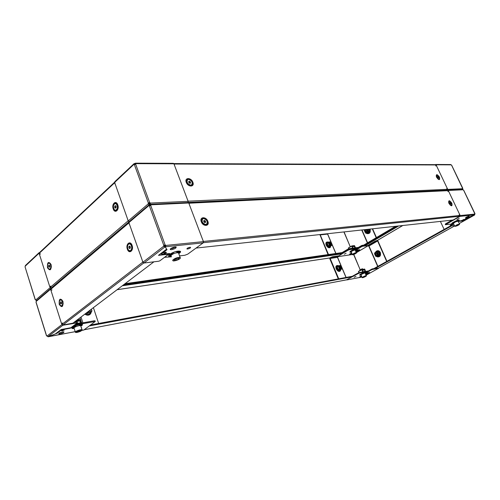 <?xml version="1.0" encoding="UTF-8"?>
<svg xmlns="http://www.w3.org/2000/svg" width="500" height="500" viewBox="0 0 500 500"><rect width="100%" height="100%" fill="white"/><g stroke="black" fill="none" stroke-linecap="round" stroke-linejoin="round"><path stroke-width="0.75" d="M457.612 220.387L457.962 220.825L457.688 220.381M450.975 220.769L450.756 220.275M452.806 222.656L455.45 221.175M458.156 220.781L457.475 221.163M450.962 220.75L450.669 220.281M435.2 164.644L436.044 164.8L447.744 189.4L447.337 190.338L448.256 190.481L460.181 215.556L459.95 216.381L445.475 224.719L453.575 223.806M435.65 165.888L436.431 165.594M462.681 188.394L462.575 189.456M435.6 164.488L450.794 164.556L451.644 165.306M447.25 188.656L446.587 188.894M451.594 165.194L462.663 188.55M340.163 268.431L340.487 268.387M339.787 265.55L340.394 265.625L339.056 265.906M337.994 266.2L337.231 266.65L338.106 266.363M338.506 266L338.013 266.125M338.462 269.562L339.825 269.325M339.412 269.431L338.644 269.875L340.938 269.413M340.669 268.55L340.8 268.506C341.287 267.456 340.906 266.681 339.663 266.188L339.531 266.231C339.044 267.288 339.425 268.056 340.669 268.55M339.462 266.275L340.431 266.637M340.938 267.494L340.775 268.519M341.138 268.844L341.838 268.538L340.706 265.869M340.363 268.975L341.156 269.2L341.163 268.788L340.962 269.231M338.537 269.775L339.55 268.969L339.525 269.65L340.394 268.919L341.25 269.144M339.081 265.594L339.106 265.944M339.181 265.825L338.35 265.912M339.744 268.931L338.244 269.606L337.144 267.006L338.581 265.925M339.837 268.881L340.381 269.044M338.413 269.6L337.188 266.887M338.244 269.606L337.144 267.006M339.525 269.65L339.938 269.119M341.744 268.812L340.894 269.419M339.862 265.75L340.175 265.475M338.419 265.775L339.025 265.85M447.675 190.319L448.512 191.312M459.663 214.762L459.762 216.287L453.137 220.012L196.062 248.075M203.487 242.262L203.031 240.344M189.338 204.231L188.694 202.838M203.169 223.881L202.025 222.469M367.831 245.637L364.519 246.088L398.644 225.963M397.394 226.1L364.312 245.631L364.519 246.088M378.688 268.056L374.444 268.856L374.244 268.387L450.256 226.006L454.381 225.525M451.669 225.85L374.444 268.856M362.844 270.025L364.481 269.956M362.4 270.394L362.825 271.537L363.569 271.631L365.075 271.131L364.644 270.131M364.5 270.006L362.887 270.113M363.244 271.85L362.825 271.537M363.094 269.975L363.144 269.462L362.656 269.581M362.494 269.425L364.119 269.25M364.1 269.188L362.694 269.306M362.025 269.5L362.419 269.419L361.969 269.5L362.463 270.525L361.869 269.713L362.681 271.956M362.019 269.625L362.762 271.938M364.919 272.312L365.2 272.625L364.994 272.294M365.556 271.419L365.1 270.019M365.037 270.05L365.35 271.381M358.894 272.706L358.481 271.419L361.794 269.556M361.506 274.1L360.381 274.294M360.406 274.363L362.456 273.212M365.412 272.569L364.469 273.094M358.462 271.619L358.762 272.381M362.419 269.419L363.006 270.394L362.463 270.525M362.55 270.475L363.006 270.394M364.125 269.125L364.75 269.194L365.106 270.012L364.562 270.15L364.044 269.219M364.562 270.15L364.075 269.125L364.525 269.044M364.656 270.094L365.106 270.012M174.625 247.35L173.487 247.331M175.012 246.981L174.975 247.338M174.781 247.356L173.544 247.475M171.981 247.987L172.413 247.819L171.975 247.975M178.663 253.269L178.475 252.769C175.5 252.681 173 253.606 170.975 255.538L171.119 255.944M176.906 258.456L178.938 258.212L178.656 259.037L176.363 260.1L174.331 260.35L174.594 259.525L176.906 258.456M178.381 258.275L178.656 259.037M175.925 258.913L176.363 260.1M49.919 286.525L50.1 287.688L51.306 288.312L50.581 289.206L36.169 301.462L36.044 302.344L46.5 335.825M40.544 253.894L39.431 254.312L39.094 253.181L39.75 252.362M36.525 300.619L35.312 299.694L25.075 266.931L25.412 265.512L39.15 252.631M25.075 266.931L35.238 299.775M50.838 286.144L49.737 286.55M89.031 310.963L89.719 310.719M90.369 311.488L90.469 311.931L90.494 311.512M87.15 312.387L86.494 313.038L90.913 312.175M87.256 312.462L87.812 312.331L87.775 311.913M88.869 311.087L89.969 310.975L90.662 309.731M90.569 309.8L90.087 310.906M90.381 312.019L89.15 312.231L90.381 312.019M88.819 311.75L89.15 312.231M91.519 311.3L91.788 311.069L91.463 311.119M90.363 311.613L91.556 311.413L91.163 312.131L90.337 312.025M91.55 311.381L91.962 311L91.444 311.069L91.556 311.413M87.8 312.337L87.863 311.85M87.925 312.031L88.875 311.694L89.237 312.162M88.812 311.881L88.419 312.6L87.531 312.756M90.281 312.281L90.588 311.631M188.2 202.044L187.775 200.1M174.469 165.019L173.856 163.675M435.506 164.644L436.294 165.613M447.231 188.619L447.562 189.306L446.969 190.356M187.037 183.169L188.469 184.737M452.456 222.831L453.925 222.506M457.819 220.619L458.312 220.181M459.181 218.419L456.944 219.575L459.181 218.419M468.2 216.363L466.131 217.3M468.906 216.188L469.137 216.206C468.669 216.869 467.512 217.456 465.675 217.981L465.438 217.963C465.906 217.306 467.056 216.713 468.906 216.188M463.875 219.669L462.331 220.269L463.894 219.387M458.256 221.444L463.75 219.931L468.325 217.387L474.538 215.025L459.237 223.519L474.581 215.012L474.881 213.713M445.45 224.669L445.231 224.2L445.838 223.663L446.081 224.175M452.125 220.125L445.838 223.663M440.387 221.406L444.137 229.419M447.869 191.594L448.656 191.287M462.7 189.45L463.619 190.194M459.681 214.794L459.012 215.037M463.575 190.1L474.85 213.856M469.494 216.931L462.306 220.95L458.263 221.469M453.675 224.025L450.256 226.012L450.262 225.294L450.5 225.8M452.756 223.9L450.262 225.294M469.594 216.9L474.494 215.019M462.306 220.95L462.35 220.544M179.206 251.112L179.037 251.806M130.325 250.675L130.719 251.056M189.931 247.294C187.875 247.775 186.881 248.331 186.95 248.969L187.6 249.013C189.65 248.538 190.644 247.981 190.575 247.344L189.931 247.294M175.087 246.95C171.788 247.706 170.206 248.594 170.362 249.613L171.456 249.694C174.744 248.944 176.319 248.056 176.169 247.037L175.087 246.95M175.794 246.938L170.431 248.875M171.231 255.138L169.369 254.713M171.962 254.338L171.213 254.425M175.569 251.681L178.212 251.581M166.369 252.769L164.156 253.606L163.706 252.956L165.931 252.113L166.369 252.769M164.662 257.213L169.737 253.512L161.637 254.275L161.906 253.569L167.031 249.669L165.244 246.956L165.637 246.75L203.181 242.875L203.412 241.619L188.762 202.987L187.919 202.587M164.694 257.3L171.444 256.825M203.181 242.875L187.756 254.144L184.831 255.263L179.656 255.869M150.094 205.425L149.494 203.775L149.875 203.562L150.181 204.387L149.794 204.6L150.181 204.387L150.481 205.212L150.15 205.519M142.369 261.194L143.981 263.012L164.737 247.087L164.431 246.238L165 246.294M161.219 253.337L161.531 253.969M164.794 252.544L164.156 253.606M189.8 247.312L187.425 248.188M165.244 246.956L164.931 246.106L165.325 245.894L165.637 246.75L165.856 245.431L165.119 244.887L164.594 245.294L165.325 245.894M129.244 224.194L129.081 221.788L148.881 204.925M149.65 205.725L148.831 205.625L149.4 205.9L163.794 245.387L163.637 246.269L164.375 246.194L164.594 245.294M149.4 205.9L150.85 205.369L151.025 204.806L150.55 205.425M150.712 205.406L165.119 244.887L163.794 245.387L164.531 245.319M203.412 241.619L165.856 245.431L165.338 245.831M149.575 205.588L148.994 203.888L149.575 204M128.85 222.625L148.831 205.625L149.294 204.719L148.2 203.888L148.344 203L149.088 202.969L148.944 203.85L148.2 203.888L128.25 220.931L129.169 221.719M149.45 203.787L150.05 205.444L149.594 205.544M149.75 204.613L149.294 204.719L149.75 204.613M149.088 202.969L149.656 202.519L150.394 203.069L150.181 204.387L151.025 204.806L188.762 202.987M164.887 246.119L165.194 246.969L163.637 246.269L142.9 262.231M168.956 253.6L168.669 254.2L158.456 255.356L159.056 254.981M143.981 263.012L158.725 261.231L159.925 260.775L168.669 254.2M165.194 246.969L166.688 249.144M161.475 253.819L160.431 253.938M201.331 220.613L201.006 220.637M131.025 250.469L131.144 250.8M341.362 253.438L341.912 253.113L341.712 252.644L125.037 283.694M341.912 253.113L123.938 284.531M436.85 175.263L436.369 175.706L436.419 176.744M437.694 178.762L438.988 179.156M437.15 175.162L436.925 175.212C436.444 176.769 437.137 178.05 439 179.069L439.212 179.019C439.7 177.469 439.012 176.181 437.15 175.162M437.981 176.469L438.587 177.75L437.65 177.119L437.556 176.475L437.981 176.469L437.587 176.713M437.925 177.463L438.5 177.106M366.15 229.812L366.244 229.8C367.287 230.131 367.469 230.775 366.794 231.725L366.494 231.825M367.95 231.731L369.194 231.144L367.925 231.494L368.469 231.912L367.95 231.731L366.413 232.587M368.356 231.306L369.094 231.575L366.544 233.075M368.475 231.644L368.125 231.825M369.006 231.213L368.5 231.544M366.712 231.969L366.331 232.1C365.081 231.637 364.869 230.837 365.712 229.688L366.1 229.556C367.35 230.019 367.556 230.825 366.712 231.969M366.112 229.556L365.788 229.675C364.944 230.819 365.15 231.619 366.394 232.087M366.463 232.525L365.831 233.012L366.081 233.225L366.763 232.775M367.369 231.975L367.35 232.381M366.631 232.819L367.425 232.375M365.812 232.963L365.438 232.987L364.35 230.3L364.95 229.638M365.5 232.925L365.831 233.012M366.531 232.594L366.863 232.881M364.35 230.3L365.45 232.956L364.288 230.362M368.369 229.262L369.188 231.125M367.438 232.044L368.469 231.912M202.431 218.994L201.625 220.138C201.506 222.188 202.469 223.7 204.519 224.662L206.525 224.312M205.812 224.525L206.469 224.344C208.031 221.725 207.05 219.781 203.519 218.512L202.844 218.688C201.287 221.319 202.275 223.263 205.812 224.525M204.569 222.537L203.719 221.581L203.812 220.562L204.762 220.494L205.606 221.444L205.512 222.463L204.569 222.537M203.762 221.1L204.762 220.494M203.981 221.081L204.831 222.031L205.606 221.444M204.831 222.031L204.788 222.519L203.762 221.144M356.281 249.363L355.588 249.037C351.969 250.069 350.069 251.081 349.888 252.069L350.069 252.169M377.294 256.869C379.981 257.131 381.006 255.681 380.363 252.512C379.294 250.656 377.969 250.225 376.388 251.206M336.944 265.575L336.9 265.581C335.825 265.988 335.6 267.075 336.225 268.844C337.425 271.069 338.694 271.844 340.025 271.181L340.231 270.938M344.256 254.219L346.112 253.263L344.256 254.219M354.119 277.288L356.006 276.356L354.119 277.288M351.606 253.044L349.581 254.281L351.85 253.612M350.012 253.787L351.656 253.156L350.012 253.787M360.213 276.344L361.419 275.844L359.688 277.013L361.619 276.306M355.906 251.431L357.262 250.975L356.15 251.994M365.394 272.2L365.081 272.456M365.625 273.906L366.725 273.475L365.719 274.125M359.494 272.531L359.7 273.012L357.994 273.675L357.788 273.2L359.494 272.531L368.344 270.938L368.375 271.562L365.344 273.256M368.55 271.406L368.25 270.944M359.7 273.012L368.45 271.413M357.994 273.675L346.5 279.856M367.819 272.831L365.825 274.381M367.925 273.069L365.444 273.494M356.056 249.944L358.4 248.556L358.369 247.931L349.438 249.156L349.637 249.625L347.944 250.281L347.544 249.344L349.231 248.688L349.438 249.156L341.763 253.381L349.438 249.156L358.312 248.025M346.106 277.438L337.569 257.337L330.15 258.425L331.031 257.894L330.831 257.425L329.95 257.95L329.781 258.675L338.306 278.888M378.738 268.038L371.919 269.619L371.712 269.15L368.375 271.012M371.712 269.15L372.388 268.881L372.587 269.356M374.306 268.538L372.388 268.881M358.569 248.388L358.113 247.562M349.637 249.625L358.469 248.388M342.169 253.725L347.944 250.281M366.569 273.794L366.056 273.738M357.788 273.2L351.9 276.512M330.15 258.425L338.731 278.812M386.681 261.45L377.612 240.944L369.419 245.75L377.638 240.969M369.431 245.756L368.812 246.188L377.688 266.469M386.931 261.312L377.925 240.925L377.406 240.481L376.694 240.575L376.894 241.038L377.612 240.944M353.812 254.45L360.075 269.569M358.406 248.012L361.675 246.075L364.494 245.525L361.675 246.075L358.406 248.012M355.519 250.531L356.244 249.513L355.538 249.412C352.156 250.381 350.381 251.325 350.213 252.244L351.006 252.294M356.006 250.012L361.875 246.537L361.475 245.619L358.206 247.55M361.475 245.619L362.144 245.356L362.544 246.281L364.481 246.012M362.544 246.281L361.875 246.537M355.694 250.294L359.719 249.719L359.256 250.431L355.7 250.944M369.394 272.538L365.356 273.288L369.225 272.55M371.919 269.619L365.381 273.263M369.419 245.75L367.969 245.95L375.225 241.688L375.025 241.225L376.694 240.575M375.025 241.225L367.769 245.494L367.969 245.95M376.894 241.038L375.225 241.688M330.138 258.456L337.088 257.413L338.875 256.319L338.681 255.856L332.531 256.762L332.731 257.231L338.875 256.319M330.831 257.425L332.531 256.762M332.731 257.231L331.031 257.894M356.75 251.25L356.094 251.869M355.981 251.606L356.875 251.012M353.2 250.556L353.65 250.381M362.294 268.75L359.806 270.006M362.438 269.119L359.969 270.287M360.044 270.169L361.706 269.031L362.562 269.012M362.762 269.231L359.938 270.45M362.794 269.288L360.062 270.525M360.988 270.006L360.431 270.319M361.112 274.637L360.381 275.05C357.531 275.631 362.994 272.575 365.581 272.144C366.637 272 366.538 272.319 365.275 273.1L365.238 273.012C364.05 273.113 362.675 273.65 361.112 274.637M363.837 277.213L362.962 277.381L363.462 276.944L365.719 276.169L363.837 277.213L363.681 276.85M365.075 276.294L365.213 276.606M173.55 247.494L175.369 247.294M175.144 247.45L173.612 247.675M171.994 248.031L172.425 247.862M175.062 247.325L175.194 246.938M170.512 254.906L169.812 255.062L173.669 252.306M170.175 254.062L170.269 254.469M178.125 251.394L178.713 252.081L179.125 251.794L178.294 251.375M171.794 247.969L172.031 248.706M171.95 247.894L172.2 248.669M179.213 251.994L178.269 252.694M169.812 255.062L172.512 252.787M172.369 247.706L172.569 248.25L173.619 248.137L173.475 247.3M172.512 247.644L172.569 248.25M172.694 248.15L173.75 248.038M75.894 321.281L79.525 320.806M80.231 321.138L80.725 322.844L80.113 321.156M76.325 323.631L80.606 322.675M79.575 320.956L75.956 321.475M74.488 321.975L74.588 322.344M74.819 321.725L74.963 322.081L76.069 321.831L75.794 320.988M76.469 323.994L75.869 323.975M78.65 320.788C79.131 320.225 78.637 320.056 77.175 320.281L76.556 320.406M77.806 320.925L77.9 320.394L76.519 320.438M76.869 320.175L79.169 319.869M77.194 319.925L78.963 319.8M78.944 319.756L79.669 321.238L80.669 321.056L80.113 319.5L79.112 319.675M80.787 323.206L81.688 322.713L80.169 319.506M80.331 324.419L80.806 324.906L81.369 324.294M80.506 324.4L81.225 324.613M81.481 322.856L80.331 319.688M81.287 324.787L80.213 325.588M73.656 327.425L72.931 327.444L74.756 326.075M72.981 327.619L75.981 325.575M74.938 321.637L74.963 322.081M75.056 322.013L76.069 321.831M79.169 319.681L80.113 319.5M79.669 321.238L79.05 319.7M79.763 321.169L80.763 320.988M77.819 320.525L77.463 320.319M77.537 320.9L75.812 321.044M77.681 320.906L75.869 321.206M77.656 320.9L77.737 320.469L76.369 320.55M77.3 321.012L76.356 321.181M80.769 326.019L80.65 325.662C79.569 325.475 77.881 325.863 75.594 326.812C74.169 327.5 73.675 327.975 74.1 328.237L75.306 331.969M76.856 332.125L76.812 331.619L78.737 330.737L80.694 330.369L80.725 330.875L76.856 332.125M80.569 330.394L80.725 330.875M78.519 330.838L78.812 331.75M352.344 245.85L350.019 246.962M355.356 250.162L355.319 250.069C354.113 250.094 352.744 250.625 351.225 251.669L352.231 254.5L338.5 256.544M353.944 254.262L353.062 254.4L353.537 253.919L355.788 253.181L353.944 254.262L353.756 253.825M355.144 253.275L355.306 253.656M115.85 210.244L116.037 210.256C118.162 209.062 118.431 206.988 116.856 204.031L115.444 203.538M116.356 204.056L115.25 203.519C113.125 204.706 112.844 206.775 114.419 209.744L115.544 210.281C117.669 209.088 117.938 207.013 116.356 204.056M116.044 206.312L116.062 207.594L115.406 208.181L114.731 207.488L114.712 206.213L115.369 205.625L116.044 206.312M115.838 207.438L115.825 206.794L116.044 207.613L114.731 207.488M115.925 206.194L115.825 206.794L115.819 206.156L114.712 206.213M72.638 327.25L72.987 327.4M73.7 327.431L74.631 327.325M84.862 314.119C86.881 315.512 88.675 315.544 90.237 314.206L90.975 313.044M63.356 331.819L59.15 333.2M60.113 333.819L58.8 333.862C58.656 333.269 59.931 332.619 62.631 331.919L63.931 331.869C64.075 332.469 62.806 333.119 60.113 333.819M61.419 330.644L62.006 330.906L64.237 330.05L63.656 329.781L61.5 330.613M83.819 330L95.25 321.469L75.131 325.012L70.381 328.194L63.394 329.494L60.75 330.506L57.138 333.256L47.956 336.688L62.862 325.25L61.869 324.606L61.681 323.406M75.2 331.644L48.2 336.781L55.287 333.956L61.2 329.531M81.337 327.769L81.688 327.8L81.481 328.206M94.406 321.494L94.175 320.788L75.625 324.156M94.175 320.788L95.081 320.956M70.281 327.881L70.381 328.194M56.975 332.75L57.138 333.256M62.006 330.906L61.875 330.487M98.65 323.469L93.4 307.656M61.481 323.456L50.581 289.206M47.956 336.688L46.575 335.75L36.081 302.162M61.062 329.556L70.856 327.744L77.375 322.844L62.862 325.25M55.806 333.638L55.287 333.956M77.069 322.688L76.831 321.956L73.794 322.506M76.831 321.956L77.225 322.031M75.213 331.669L48.163 336.669M50.675 288.569L36.444 300.688L36.169 301.462M62.613 323.019L61.5 323.438M50.944 290.344L52.05 289.931M74.406 326.9L74.875 326.812M340.944 267.669L340.594 268.294C339.606 267.9 339.306 267.281 339.694 266.438L340.281 266.544M340.7 268.263L339.562 267.456L339.669 266.45M340.656 268.056L339.994 266.494L340.925 267.775L340.656 268.056M340.625 268.288L339.825 268.169M339.3 267.269L339.588 266.519M339.237 266.938L339.462 266.575M340.481 268.387L340.087 268.387M123.387 284.944L342.006 253.344L342.206 253.812L338.7 255.906M122.287 285.781L342.206 253.812M90.962 324.9L351.838 276.369L352.044 276.844L346.606 279.819M352.044 276.844L89.606 325.894M128.825 222.55L129.244 223.95M142.381 260.981L143.125 262.619M153.944 261.806L72.881 323.194L62.969 324.981L61.981 324.338L61.662 323.338M51.106 290.238L51.075 288.512L128.794 222.356M115.662 210.275L116.369 210.637M135.506 164.094L135.181 163.294L134.806 163.506L135.1 164.312L135.538 164.225M114.994 184.037L114.812 181.694L133.856 163.844M128.25 220.931L115.062 183.681M188.012 202.494L188.137 201.331L173.912 163.8L173.369 163.331M134.613 164.525L133.837 164.45L134.388 164.688L148.344 203L149.656 202.519L135.675 164.219L136 163.656L135.512 164.112M149.15 202.944L149.875 203.562M188.137 201.331L150.394 203.069L149.887 203.5M135.675 164.219L134.388 164.688M134.9 163.762L135.056 164.325L134.606 164.412L134.037 163.675L133.837 164.45L114.6 182.469M134.762 163.525L134.312 163.612M135.181 163.294L136 163.656L173.912 163.8M366.981 233.612C369.681 233.931 370.725 232.481 370.112 229.256L370.031 229.081M330.6 246.863L330.35 247.194C329.069 247.825 327.844 247.075 326.681 244.944C326.106 243.331 326.306 242.338 327.294 241.962L326.869 242.056C325.838 242.45 325.619 243.487 326.225 245.181C327.45 247.413 328.731 248.2 330.069 247.537L330.294 247.262M319.875 234.562L328.062 254.6M364.081 245.094L362.144 245.356M347.544 249.344L341.775 252.794M349.231 248.688L358.069 247.463M335.925 253.475L327.688 234.088L320.213 234.875L328.488 254.544M376.206 237.725L372.281 228.837M376.45 237.581L372.575 228.806M344.056 231.919L350.213 246.681M320.213 234.875L320.875 234.45M327.875 233.688L327.212 234.106M328.519 246.112L328.225 245.938L329.6 245.212L329.812 245.769L329.494 245.963L329.769 245.65L329.244 245.406M61.494 302.431L61.531 302.938M61.456 305.912L61.85 305.85C63.394 304.794 63.525 302.987 62.237 300.419L60.994 299.806M60.2 305.294L61.375 305.925C62.919 304.869 63.05 303.062 61.762 300.494L60.6 299.869C59.05 300.919 58.919 302.725 60.2 305.294M60.438 303.337L60.412 302.194L60.95 301.756L61.519 302.462L61.544 303.6L61.006 304.037L60.438 303.337L61.506 303.169L61.487 302.419M61.206 302.075L60.412 302.194M330.712 244.594L329.656 242.825L330.231 242.919M330.919 244.025L330.694 244.606L330.062 244.481L329.425 243.394L329.631 242.844M330.625 244.406L329.975 242.875L330.9 244.125L330.625 244.406M330.619 244.638L329.844 244.55M329.275 243.637L329.544 242.913M329.212 243.319L329.431 242.969M331.006 245.769L328.625 246.2L329.375 245.738M328.088 242.712L328.494 242.375M328 242.488L327.231 243.025L327.981 242.562M329.3 245.675L328.444 245.888M330.788 244.85L330.631 244.9C329.406 244.4 329.025 243.644 329.494 242.625L329.65 242.575C330.875 243.081 331.256 243.837 330.788 244.85L330.906 243.863M330.369 243L329.419 242.675M330.988 245.569L331.719 245.188L330.506 245.631L330.325 245.306M328.431 245.912L329.506 245.269L329.769 245.65M328.556 242.531L328.081 242.469M329.094 242.325L329.688 241.9L330.681 242.269L331.669 245.081M330.506 245.631L331.213 245.494M329.6 245.212L328.462 242.544L329.156 242.331L329.069 241.981M330.594 245.575L329.894 245.425M328.406 245.912L327.188 243.25L328.244 245.931M328.462 242.544L327.188 243.25M329.006 242.225L328.425 242.144M328.019 242.475L328.562 242.281M330.387 242.056L329.806 241.975M331.188 245.3L330.875 245.787M329.494 245.963L330.337 245.369M90.319 309.988L89.275 310.775L89.938 310.556M89.844 310.619L89.1 310.912M89.738 310.712L89.056 310.944M458.144 221.206L455.669 221.8L453.369 223.369L454.706 226.206M458.75 224.631L455.625 226.012L458.75 224.631M457.794 224.788L458 225.225M456.25 225.512L456.438 225.912M51.662 288.012L50.206 287.419L49.894 286.45M39.606 254.188L39.556 252.544L114.556 182.269M114.588 182.413L114.987 183.762M127.744 219.719L128.512 221.356M187.325 179.85L186.612 180.919C186.55 182.938 187.562 184.412 189.656 185.338L191.625 184.938M190.769 185.169L191.531 184.988C192.987 182.519 191.994 180.637 188.538 179.325L187.756 179.513C186.3 181.988 187.306 183.869 190.769 185.169M189.544 183.212L188.7 182.262L188.812 181.294L189.762 181.275L190.6 182.225L190.494 183.194L189.544 183.212M188.738 181.906L189.762 181.275M189.013 181.9L189.85 182.85L190.6 182.225M189.85 182.85L188.738 181.938M366.075 229.819L367.031 230.9L366.281 231.844L365.344 230.763L366.094 229.819L367.025 230.9L366.3 231.844M365.387 230.787C365.875 229.744 366.337 229.781 366.775 230.9C366.294 231.944 365.825 231.9 365.387 230.787M366.244 229.8L367.169 230.888L366.375 231.831M366.275 229.794L367.206 230.881L366.463 231.825M130.106 246.562L130.019 247.106L130.013 246.462L128.912 246.569L129.588 246.012L130.287 246.756L130.306 248.044L129.625 248.594L128.925 247.856L128.912 246.569M130.206 250.669L130.394 250.669C131.531 250.456 132.131 249.412 132.206 247.544C132.012 245.275 131.219 244.044 129.825 243.844L129.519 243.894M127.513 247.019C127.706 249.294 128.5 250.525 129.9 250.725C131.037 250.506 131.644 249.462 131.713 247.594C131.519 245.325 130.725 244.088 129.338 243.888C128.188 244.1 127.581 245.144 127.513 247.019M130.025 247.75L130.019 247.106L130.306 248.031L128.925 247.856M376.763 255.094L377.019 255.006C377.713 254.031 377.512 253.381 376.425 253.062L377.031 253.238L377.319 254.669L376.731 255.094M375.656 256.219L374.531 253.519L375.706 256.188L376.637 255.863M378.062 251.794L376.987 252.106M377.294 251.706L378 251.65M377.075 256.156L379.344 254.862L378.612 254.619M378.756 254.856L379.256 254.5M378.369 255.144L378.731 254.956M376.944 255.263C377.806 254.088 377.581 253.275 376.256 252.825L375.925 252.938C375.062 254.119 375.288 254.931 376.613 255.375L376.944 255.263M376.675 255.362C375.363 254.913 375.131 254.1 375.994 252.931L376.269 252.825M377.181 251.731L375.275 252.512L375.3 252.925L374.663 253.15L375.181 252.625M379.438 254.406L378.1 254.819L378.719 255.225L378.175 254.806M376.756 255.881L377.663 255.681L377.6 255.287M375.337 252.906L375.306 252.581M374.531 253.519L374.663 253.15M376.856 256.112L378.206 255.056M376.825 251.912L378.269 251.756L379.444 254.431L378.1 254.819M376.637 255.975L377.031 256.044M377.081 256.156L376.044 256.288M378.188 255.525L377.675 255.356M376.294 252.213L376.819 251.688M49.569 269.156L49.962 269.113C50.825 268.925 51.269 268.025 51.3 266.419L51.262 265.931C50.975 264.163 50.344 263.225 49.375 263.119L49.3 263.125M50.825 266.469C50.637 264.45 50 263.344 48.9 263.169C48.038 263.356 47.594 264.256 47.562 265.869C47.744 267.894 48.388 268.994 49.488 269.169C50.344 268.975 50.794 268.081 50.825 266.469M49.737 266.831L49.219 267.3L48.669 266.637L48.637 265.506L49.162 265.038L49.713 265.7L49.737 266.831M49.731 266.512L48.669 266.637M49.469 265.413L48.637 265.506M396.769 226.163L364.85 245.312M364.212 245.4L364.012 244.938L395.519 226.3M376.269 253.088L376.85 253.269C377.463 254.106 377.356 254.725 376.544 255.125L375.956 254.944C375.35 254.106 375.45 253.487 376.262 253.088L376.856 253.269L377.137 254.694L376.569 255.119M376.675 253.425C377.2 254.519 376.956 254.981 375.931 254.812C375.406 253.725 375.65 253.263 376.675 253.425M376.319 253.081L377 253.244L377.281 254.675L376.644 255.106M449.263 201.325L448.75 201.788L448.794 202.862M450 204.85L451.331 205.319M449.513 201.244L449.325 201.287C448.825 202.913 449.519 204.219 451.4 205.219L451.581 205.175C452.088 203.556 451.394 202.25 449.513 201.244M450.356 202.562L450.975 203.869L450.037 203.263L449.938 202.594L450.356 202.562L449.969 202.787M450.275 203.55L450.875 203.2M352.688 246.506L354.338 246.5M354.444 247.913L354.925 247.65L354.494 246.656M354.356 246.544L352.725 246.588M352.238 246.838L352.65 247.963L354.131 247.981M353.144 246.444L352.994 245.969L352.5 246.069M352.837 246.294L352.512 246.088M352.344 245.894L353.988 245.794M353.95 245.712L352.537 245.781M351.881 245.95L352.275 245.888L351.819 245.944L352.287 246.956L351.706 246.156L352.544 248.194M351.794 246.088L352.469 248.238M354.006 245.669L354.394 245.6L353.925 245.662L354.5 246.612L354.956 246.55L355.331 247.844M355.525 247.812L354.95 246.55M348.644 248.837L348.381 247.944L351.625 246.006L348.381 247.944M348.369 248.144L348.638 248.844M352.275 245.888L352.837 246.838L352.287 246.956M352.381 246.9L352.837 246.838M354.394 245.6L354.956 246.55M354.5 246.612L353.894 245.744M354.412 246.669L354.862 246.606M457.1 221.05L457.775 220.675M455.894 221.056L453.044 222.65L455.875 221.056M457.262 221.219L457.962 220.825M447.744 189.4L462.713 188.713M451.231 164.856L436.044 164.8M338.488 266.194L339.637 268.913M339.394 269.006L338.237 266.288M339.856 269.462L340.294 269.387M341.225 269.225L341.662 269.15M201.612 221.881L204.344 224.825C206.956 225.444 207.938 224.325 207.294 221.456C204.812 217.794 202.831 217.35 201.337 220.131L201.612 221.881M201.306 221.812C203.106 226.925 209.956 226.356 207.85 221.325C206.094 216.281 199.225 216.737 201.306 221.812M448.625 202.175L449.006 203.388L448.663 201.562L450.081 201.4M448.931 203.375C448.319 199.956 449.288 199.881 451.838 203.162C452.469 206.588 451.5 206.663 448.931 203.375M451.912 204.431L450.975 205.55L449.012 203.431M203.444 241.444L460 215.463M448.194 190.644L188.956 203.219M203.35 242.681L459.762 216.287M377.3 240.5L402.812 225.506M402.738 225.512L377.219 240.506M454.575 225.931L378.594 268.113M364.225 269.375L363.181 269.962M364.338 272.881L365.019 272.5M365.575 271.2L365.262 271.381M363.394 269.925L364.256 269.438M361.981 272.081L362.587 271.737M358.456 271.6L361.794 269.719M360.637 274.337L362.956 273.038L360.656 274.331M364.419 273.062L365.2 272.625M362.2 269.65L362.65 269.569M364.3 269.275L364.75 269.194M178.475 252.769L180.331 258.125C179.906 259.706 172.7 261.712 172.887 260.637L172.681 260.206C174.719 258.294 177.219 257.369 180.194 257.425L180.387 257.887M180.225 258.188C180.938 256.6 173.337 258.9 173.025 260.375C172.387 261.938 179.881 259.656 180.225 258.188M49.719 286.569L39.431 254.312M39.094 253.181L25.162 266.231M35.706 299.981L50.1 287.688M91.838 311L91.263 309.269M91.337 309.219L91.925 310.994M87.856 312.506L88.744 312.356M90.606 312.038L91.487 311.887M437.65 175.3L436.275 175.487L436.581 177.188L436.25 176.106M439.481 177.125C436.944 173.856 435.956 173.875 436.531 177.181C439.081 180.456 440.062 180.438 439.481 177.125M436.613 177.25L438.625 179.394L439.525 178.287M192.306 182.35C192.925 185.006 191.994 186.056 189.5 185.494L186.588 182.469L186.325 180.888C187.8 178.2 189.794 178.681 192.306 182.35M192.856 182.237C194.913 187.131 188.019 187.331 186.275 182.375C184.25 177.431 191.156 177.344 192.856 182.237M435.981 164.95L174.1 164.037M188.181 201.175L447.562 189.306M188.062 202.425L447.337 190.131M458.562 220.138C457.663 219.844 450.588 223.637 452.069 223.25L453.506 223.05M457.8 221.1L458.7 220.106M458.162 221.256C459.431 220.425 459.625 220.031 458.756 220.081C456.388 220.275 449.675 224.037 452.375 223.644L453.387 223.419M459.95 216.381L474.675 214.862M460.181 215.556L474.906 214.062M463.212 189.762L448.256 190.481M177.994 251.188L179.112 251.094C180.188 251.375 180.012 252.044 178.594 253.088M171.275 256.375L171.081 256.4C164.6 257.275 172.025 251.688 178.175 251.106C181.163 250.975 181.381 251.819 178.831 253.637M171.069 255.8L169.219 255.456L169.262 254.831M129.188 250.562L129.594 251.062M161.688 252.975L161.906 253.569M129.325 223.875L142.463 260.906M158.456 255.356L166.625 249.131M367.219 229.394L368.081 231.363M367.488 229.363L368.325 231.269M368.2 231.944L367.681 232.256M366.594 232.913L366.081 233.225M361.238 274.544L359.85 274.769C358.856 275.069 363.488 272.419 365.462 272.188L364.856 273.012M365.5 271.444L364.519 271.619M355.475 250.431L355.325 249.769C351.681 250.925 350.288 251.75 351.138 252.25L351.256 252.231M376.788 256.663L376.481 256.469L376.788 256.663C379.475 257.169 380.538 255.819 379.956 252.619C378.881 250.794 377.587 250.413 376.062 251.462L375.419 252.431L376.062 251.462M376.825 256.3C379.031 256.619 379.881 255.469 379.381 252.856C378.331 251.188 377.163 250.956 375.869 252.169M338.631 265.731L337.331 265.5C336.3 265.887 336.087 266.925 336.688 268.612C337.831 270.731 339.044 271.475 340.312 270.844L340.55 270.544M338.288 265.806C337.038 265.781 336.694 266.65 337.256 268.406C338.7 270.7 339.837 271.075 340.669 269.531M364.706 271.469L363.488 271.806M361.938 277.044L346.912 279.9M337.456 257.331L346 277.456M377.9 266.35L368.994 246.006M356.425 252.631L367.931 245.869M360.106 269.55L353.681 254.644M338.425 256.588L352.231 254.531M367.919 245.844L356.413 252.606M378.581 268.275L366.163 275.163L378.625 268.256M369.594 272.481L365.894 274.538M356.562 251.381L356.425 251.737M359.375 250.375L356.25 252.219L359.256 250.431M357.119 251.438L356.925 251M356.194 249.713L356.337 249.15M365.238 273.012L366.244 276.119C363.625 277.506 362.269 277.994 362.163 277.575L362.269 277.325C363.831 276.344 365.206 275.8 366.394 275.694L366.425 275.769M362.463 277.419C362.788 277.8 364.038 277.369 366.213 276.137C365.9 275.75 364.65 276.175 362.463 277.419M361.931 274.119L364.062 273.212M177.262 252.656L178.344 251.85M178.713 252.081L177.956 252.644M173.506 252.662L170.344 255.037M79.381 320.35L78.819 320.775M79.381 325.538L80.475 324.725M81.525 322.75L81.181 323.006M79.013 320.781L79.419 320.475M80.806 324.906L79.881 325.6M75.794 325.831L73.481 327.556M79.356 319.919L80.356 319.744M80.65 325.662L81.981 329.738C82.744 329.719 82.231 330.256 80.45 331.35C82.875 329.663 81.769 329.588 77.112 331.138C74.681 332.831 75.788 332.9 80.425 331.356C77.588 332.425 75.906 332.75 75.419 332.319C74.994 332.069 75.494 331.6 76.919 330.913C79.212 329.956 80.9 329.569 81.981 329.738L82.112 330.062M355.319 250.069L356.325 253.156C353.719 254.581 352.369 255.056 352.275 254.594L352.362 254.306C353.888 253.275 355.25 252.738 356.456 252.706L356.494 252.794M352.556 254.406C352.912 254.875 354.162 254.462 356.287 253.175C355.938 252.7 354.694 253.113 352.556 254.406M72.412 327.444L72.419 327.788L73.944 327.962M80.825 326.2C83.375 324.637 83.038 324.062 79.806 324.475C74.169 325.438 68.6 329.356 74.162 328.419M80.681 325.737C81.919 324.981 82.169 324.5 81.419 324.294M78.094 323.713L80.288 323.312M85.381 313.731C87.294 315.025 88.987 315.038 90.463 313.781L91.337 312.006M86.137 313.156C88.181 314.3 89.719 314.012 90.756 312.288M84.038 329.956L82.006 330.344M63.288 329.175L63.394 329.494M60.75 330.506L60.587 329.994M82.906 322.837L81.013 317.038M46.981 336.062L61.869 324.606M80.013 317.794L81.2 321.413M75.006 324.625L75.131 325.012M76.544 323.994L78.875 323.387M117.069 289.731L329.931 257.962M330.006 257.919L117.144 289.675M346.825 279.781L84.419 329.681M59.956 304.944C62.306 307.194 63.288 306.056 62.881 301.537M59.219 304.394C61.975 308.125 63.219 307.119 62.95 301.363C60.181 297.65 58.938 298.663 59.219 304.394M62.862 301.481C61.519 298.837 60.375 298.762 59.431 301.256M127.85 248.931C126.163 244.513 130.438 241.006 131.944 245.613C133.644 250.087 129.331 253.531 127.85 248.931M127.362 249.2C125.419 244.112 130.331 240.069 132.075 245.381C134.031 250.538 129.062 254.5 127.362 249.2M61.981 324.338L142.781 262.113M128.881 222.919L50.8 289.294M62.969 324.981L143.725 263M114.919 210.125L115.294 210.625M366.5 233.394L366.225 233.206L366.5 233.394C369.188 233.944 370.256 232.6 369.706 229.35L369.6 229.131M366.613 233.069C368.781 233.35 369.625 232.188 369.137 229.587L368.931 229.206M328.169 242.231C327.019 242.275 326.712 243.113 327.244 244.744C328.688 247.019 329.825 247.419 330.669 245.938M354.525 247.919L354.012 248.025M327.575 234.075L335.825 253.487M320.206 234.906L327.206 234.137M367.594 242.819L361.969 229.963M350.244 246.663L343.95 232.056M328.219 242.638L329.35 245.306M331.637 245.531L331.194 245.588M330.262 245.706L329.812 245.769M458.106 221.131L459.487 224.05C459.831 224.262 459.081 224.825 457.238 225.731C460.094 224.181 460.056 223.906 457.131 224.913C454.281 226.456 454.319 226.731 457.238 225.731L454.738 226.281L457.056 224.725L459.525 224.125M454.569 222.344L456.562 221.444M117.644 205.094C115.756 202.119 114.338 202.5 113.381 206.225M113.475 207.769L113.706 208.65C115.144 213.125 119.3 209.456 117.65 205.119M117.769 204.856C116.075 199.688 111.344 203.994 113.231 208.925C114.881 214.081 119.669 209.856 117.769 204.856M51.037 264.731C51.419 269.256 50.462 270.413 48.169 268.2M51.1 264.538C51.369 270.238 50.169 271.312 47.488 267.769C47.206 262.087 48.412 261.012 51.1 264.538M47.744 264.406C48.7 262.125 49.787 262.206 51.013 264.662M114.637 182.769L39.312 253.269M50.206 287.419L128.138 220.825M51.188 288.075L129.106 221.706M378.338 254.688L377.163 252.013M378.581 254.587L377.406 251.912M376.287 256.5L376.812 256.2M377.925 255.569L378.456 255.263M354.094 245.938L353.281 246.425M353.469 246.4L354.125 246.006M348.356 248.119L351.625 246.163M352.031 246.094L352.488 246.031M354.15 245.806L354.606 245.744M462.806 188.369L451.662 165.212M340.731 265.831L341.881 268.538M338.363 265.775L338.806 265.7M203.812 224.344L201.575 221.85L201.337 220.131M450.613 205.375L449.006 203.388M188.606 202.706L447.706 190.319M378.638 268.094L454.581 225.944M361.806 269.544L358.481 271.419M174.237 247.262L174.656 247.35M176.619 251.562L177.031 252.681M91.363 309.2L91.962 311M438.3 179.25L436.606 177.2M188.844 184.988L186.55 182.431L186.325 180.888M173.787 163.569L435.538 164.644M474.994 213.694L463.644 190.113M462.731 189.444L447.769 190.156M169.425 254.819L169.131 255.494C167.031 256.375 172.213 251.788 177.95 251.188M170.206 249.188L170.362 249.613M188.2 202.488L150.456 204.275M164.513 252.65L164.75 253M158.781 255.194L166.669 249.188M369.225 231.112L368.406 229.262M206.119 224.606L206.469 224.344M365.575 271.425L363.438 271.819M337.331 265.5L336.9 265.581M361.944 277.062L346.819 279.938M356.644 251.575L356.781 251.213M340.844 269.462L340.025 271.181M361.425 273.906L361.594 274.306M361.012 274.894L362.131 277.494M364.194 272.538L364.438 273.106M362.238 268.725L362.55 268.85M170.419 255.012L173.588 252.644M73.562 327.531L75.869 325.806M77.2 320.806L77.575 320.9M74.806 326.6L74.975 327.125M79.094 324.644L79.419 325.644M115.744 203.5L115.25 203.519M72.613 327.269L72.3 327.856C70.8 328.6 74 325.619 79.694 324.525M79.713 324.519L81.325 324.294M80.844 323.212L76.4 324.019M90.237 314.206L91.319 312.019M83.925 330.006L81.981 330.375M95.25 321.469L95.019 320.769M77.431 322.675L77.194 321.95M63.681 329.794L61.463 330.65M70.744 327.794L61.15 329.569L55.569 333.819M84.369 329.719L346.712 279.819M173.4 163.331L135.494 163.169M355.194 247.862L353.888 248.044M327.294 241.962L328.481 242.119M358.169 247.469L358.369 247.931M361.725 229.994L367.394 242.938M330.85 245.863L330.069 247.537M61.075 299.794L60.6 299.869M331.856 244.931L330.725 242.269M327.144 243.375L328.225 245.938M328.806 242.081L328.356 242.138M330.181 241.912L329.738 241.969M456.887 220.6L457.188 221.238M453.794 222.231L454.006 222.675M191.194 185.263L191.531 184.988M130.394 250.669L130.025 250.706M129.825 243.844L129.338 243.888M375.637 256.244L374.469 253.581M378.325 251.788L379.475 254.4M376.319 251.969L376.838 251.669M374.688 252.906L375.2 252.606M49.375 263.119L48.9 263.169M451.269 205.356L451.581 205.175"/></g></svg>
